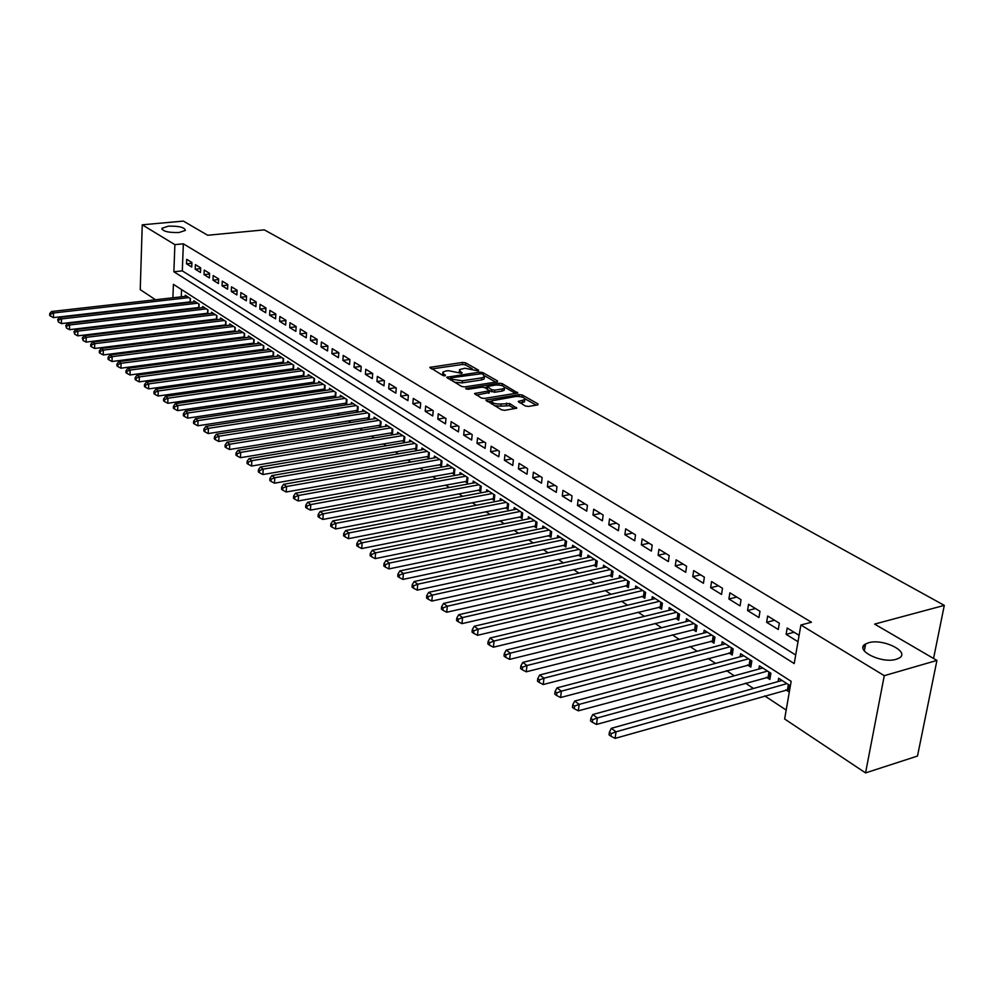 <?xml version="1.0" encoding="UTF-8"?>
<svg xmlns="http://www.w3.org/2000/svg" width="994" height="994" viewBox="0 0 994 994"><rect width="100%" height="100%" fill="white"/><g stroke="black" fill="none" stroke-linecap="round" stroke-linejoin="round"><path stroke-width="1.49" d="M478.226 370.899L478.599 370.215L465.59 362.847L462.632 362.412L429.818 367.382L442.926 375.521L445.039 375.831L445.449 375.148L443.771 374.166L442.864 372.116L445.635 371.06L448.319 370.663L461.725 373.346L462.111 372.675L460.433 371.694L459.489 369.644L464.857 368.227L478.226 370.899M868.532 642.783L865.637 643.95C853.709 649.89 881.603 664.042 896.253 659.27L898.887 658.214C911.026 652.151 883.045 638.123 868.532 642.783M168.371 226.16L161.96 228.272C162.631 231.341 168.321 232.758 179.032 232.509L185.369 230.422C184.722 227.353 179.057 225.936 168.371 226.16M525.242 405.987L528.386 406.447L537.518 404.956L537.978 403.912L522.359 395.053L519.266 394.593L485.842 400.097L501.572 409.839L504.741 410.323L516.743 408.174L509.748 403.564L501.1 403.986C494.863 404.16 491.794 403.092 491.881 400.806L515.575 396.507C521.788 396.357 524.844 397.414 524.745 399.687L518.234 401.414L525.242 405.987M155.474 299.753L140.241 289.614L142.241 224.806L183.381 221.09L207.671 235.255L264.317 229.862L944.3 605.383L874.621 624.095L936.932 660.426L884.275 675.671L865.55 772.91L784.639 718.997L791.149 681.337L173.403 284.334L172.894 297.79M142.241 224.806L174.882 244.636L173.875 271.772L794.218 663.57L800.891 625.002L884.275 675.671M800.891 625.002L811.452 622.244L183.356 243.816L174.882 244.636M497 381.944L497.509 380.951L482.711 372.551L479.704 372.116L446.704 377.248L461.601 386.455L464.67 386.902L497 381.944M502.268 383.647L517.787 392.99L484.426 398.445L481.32 397.985L474.56 393.512L489.483 390.791L484.91 387.635L481.841 387.175L468.087 389.3L465.726 388.505L499.224 383.199L502.268 383.647L502.069 385.635M785.881 689.848L789.298 692.072M766.498 677.274L769.865 679.449L770.909 673.261L759.416 665.856L758.882 669.061M747.55 664.961L750.83 667.098L751.837 660.96L740.605 653.704L740.095 656.823M729 652.909L732.218 655.009L733.187 648.92L722.178 641.813L721.706 644.833M710.834 641.118L713.99 643.168L714.922 637.129L704.162 630.184L703.715 633.116M693.066 629.575L696.148 631.575L697.055 625.599L686.506 618.79L686.084 621.635M675.659 618.28L678.678 620.231L679.548 614.292L669.223 607.632L668.825 610.391M658.612 607.197L661.569 609.123L662.414 603.234L652.288 596.698L651.915 599.394M641.9 596.35L644.808 598.239L645.615 592.399L635.7 586L635.352 588.61M625.537 585.727L628.382 587.566L629.165 581.776L619.448 575.501L619.113 578.048M609.496 575.315L612.279 577.116L613.037 571.364L603.52 565.226L603.196 567.698M593.778 565.101L596.499 566.866L597.232 561.163L587.901 555.137L587.591 557.547M578.359 555.087L581.03 556.826L581.738 551.161L572.581 545.259L572.295 547.607M563.238 545.271L565.859 546.973L566.543 541.357L557.572 535.555L557.299 537.853M548.415 535.642L550.987 537.307L551.645 531.74L542.836 526.05L542.575 528.286M533.865 526.199L536.387 527.839L537.021 522.297L528.386 516.718L528.137 518.893M519.589 516.93L522.074 518.533L522.682 513.041L514.209 507.574L513.973 509.686M505.586 507.822L508.021 509.413L508.605 503.958L500.28 498.578L500.069 500.653M491.831 498.901L494.217 500.454L494.788 495.037L486.625 489.769L486.414 491.781M478.338 490.129L480.686 491.657L481.233 486.29L473.206 481.108L473.007 483.084M465.08 481.531L467.379 483.022L467.913 477.692L460.036 472.61L459.849 474.536M452.071 473.069L454.333 474.548L454.842 469.255L447.114 464.26L446.927 466.136M439.286 464.77L441.51 466.211L441.995 460.955L434.403 456.06L434.229 457.899M426.724 456.619L428.911 458.035L429.383 452.817L421.928 447.996L421.767 449.797M414.386 448.605L416.536 449.996L416.995 444.815L409.665 440.081L409.503 441.845M402.272 440.727L404.372 442.106L404.819 436.962L397.612 432.303L397.463 434.03M390.356 432.999L392.419 434.341L392.841 429.234L385.759 424.662L385.622 426.351M378.639 425.395L380.677 426.712L381.087 421.642L374.117 417.145L373.993 418.797M367.121 417.915L369.122 419.207L369.519 414.175L362.673 409.752L362.549 411.367M355.802 410.559L357.765 411.839L358.151 406.832L351.416 402.495L351.304 404.073M344.669 403.328L346.608 404.583L346.968 399.613L340.346 395.351L340.234 396.892M333.723 396.221L335.624 397.451L335.972 392.518L329.461 388.319L329.349 389.834M322.951 389.226L324.814 390.443L325.162 385.535L318.751 381.41L318.652 382.889M312.352 382.342L314.191 383.535L314.514 378.677L308.215 374.601L308.115 376.055M301.928 375.57L303.655 376.701M291.664 368.911L293.292 369.967M281.563 362.35L283.091 363.344M271.635 355.902L273.052 356.821M261.844 349.54L263.174 350.41M252.215 343.29L253.445 344.086M242.735 337.128L243.865 337.873M233.391 331.064L234.435 331.748M224.184 325.088L225.153 325.721M215.126 319.211L216.009 319.782M206.205 313.408L207 313.93M197.408 307.693L198.129 308.165M191.917 262.503L186.71 259.31L186.524 263.832L191.73 267.038L191.917 262.503M200.676 267.883L195.408 264.64L195.209 269.2L200.49 272.455L200.676 267.883M209.585 273.35L204.23 270.057L204.031 274.642L209.374 277.947L209.585 273.35M218.618 278.904L213.188 275.562L212.977 280.171L218.407 283.526L218.618 278.904M227.8 284.532L222.271 281.14L222.06 285.787L227.576 289.192L227.8 284.532M237.106 290.26L231.503 286.819L231.279 291.478L236.87 294.945L237.106 290.26M246.574 296.063L240.883 292.571L240.635 297.268L246.326 300.784L246.574 296.063M256.179 301.965L250.401 298.411L250.153 303.145L255.918 306.711L256.179 301.965M265.945 307.954L260.068 304.35L259.807 309.109L265.671 312.737L265.945 307.954M275.847 314.042L269.883 310.377L269.61 315.173L275.574 318.85L275.847 314.042M285.924 320.23L279.861 316.502L279.575 321.335L285.638 325.075L285.924 320.23M296.162 326.517L290 322.727L289.701 327.585L295.852 331.387L296.162 326.517M306.562 332.903L300.3 329.051L299.989 333.947L306.239 337.811L306.562 332.903M317.136 339.389L310.774 335.487L310.451 340.408L316.8 344.334L317.136 339.389M327.883 345.987L321.41 342.011L321.074 346.968L327.535 350.969L327.883 345.987M338.805 352.696L332.232 348.658L331.884 353.653L338.445 357.703L338.805 352.696L331.884 353.653M349.913 359.517L343.228 355.405L342.868 360.437L349.54 364.562L349.913 359.517M361.207 366.451L354.411 362.276L354.026 367.333L360.822 371.532L361.207 366.451M372.7 373.508L365.78 369.259L365.394 374.353L372.303 378.627L372.7 373.508M384.38 380.677L377.347 376.366L376.937 381.497L383.97 385.834L384.38 380.677M396.271 387.983L389.114 383.585L388.691 388.753L395.848 393.177L396.271 387.983M408.372 395.413L401.091 390.94L400.657 396.146L407.925 400.644L408.372 395.413M420.686 402.968L413.28 398.42L412.821 403.663L420.226 408.248L420.686 402.968M433.222 410.671L425.68 406.037L425.208 411.317L432.738 415.977L433.222 410.671M445.983 418.499L438.292 413.79L437.807 419.108L445.474 423.854L445.983 418.499M458.967 426.476L451.152 421.68L450.642 427.035L458.445 431.868L458.967 426.476M472.2 434.602L464.235 429.706L463.701 435.111L471.653 440.031L472.2 434.602M485.668 442.877L477.555 437.894L477.008 443.336L485.109 448.344L485.668 442.877M499.398 451.301L491.135 446.219L490.564 451.711L498.814 456.805L499.398 451.301M513.376 459.887L504.952 454.718L504.368 460.247L512.78 465.44L513.376 459.887M527.628 468.634L519.042 463.366L518.433 468.932L527.006 474.225L527.628 468.634M542.152 477.555L533.405 472.187L532.772 477.791L541.506 483.196L542.152 477.555M556.963 486.638L548.042 481.171L547.383 486.824L556.292 492.328L556.963 486.638M572.047 495.907L562.964 490.328L562.281 496.031L571.364 501.635L572.047 495.907M587.442 505.362L578.173 499.671L577.464 505.412L586.733 511.14L587.442 505.362M603.147 515.004L593.691 509.201L592.958 514.991L602.401 520.819L603.147 515.004M619.163 524.844L609.521 518.918L608.763 524.757L618.392 530.709L619.163 524.844M635.514 534.871L625.661 528.833L624.878 534.71L634.706 540.786L635.514 534.871M652.188 545.122L642.149 538.947L641.329 544.874L651.368 551.074L652.188 545.122M669.223 555.571L658.96 549.272L658.127 555.261L668.366 561.585L669.223 555.571M686.606 566.245L676.131 559.821L675.261 565.847L685.723 572.308L686.606 566.245M704.361 577.154L693.663 570.581L692.768 576.657L703.441 583.267L704.361 577.154M722.501 588.286L711.58 581.577L710.635 587.715L721.545 594.449L722.501 588.286M741.039 599.668L729.869 592.809L728.9 598.997L740.045 605.88L741.039 599.668M759.975 611.298L748.557 604.29L747.563 610.527L758.944 617.56L759.975 611.298M779.333 623.188L767.666 616.019L766.622 622.306L778.277 629.5L779.333 623.188M183.356 243.816L182.3 270.877L795.697 655.021M799.101 635.328L787.198 628.009L786.117 634.358L798.008 641.702M188.947 315.458L189.73 315.98M197.781 321.31L198.663 321.882M206.764 327.237L207.721 327.871M215.884 333.263L216.916 333.947M225.129 339.376L226.259 340.122M234.534 345.589L235.752 346.397M244.077 351.888L245.394 352.758M253.781 358.3L255.185 359.232M263.634 364.81L265.137 365.804M273.636 371.421L275.251 372.489M283.812 378.142L285.526 379.286M294.149 384.976L295.976 386.181M304.661 391.922L306.599 393.202M315.346 398.979L317.397 400.333M326.206 406.148L328.38 407.59M337.252 413.454L339.55 414.97M348.484 420.872L350.907 422.475M359.903 428.414L362.462 430.104M371.52 436.093L374.216 437.869M383.349 443.908L386.181 445.784M395.376 451.86L398.358 453.823M407.627 459.949L410.746 462.011M420.089 468.186L423.369 470.348M432.788 476.573L436.217 478.847M445.71 485.109L449.313 487.495M458.868 493.807L462.632 496.292M472.274 502.666L476.213 505.275M485.929 511.686L490.054 514.407M499.845 520.881L504.157 523.726M514.022 530.249L518.533 533.231M528.473 539.804L533.194 542.91M543.209 549.533L548.129 552.788M558.243 559.46L563.374 562.852M573.563 569.587L578.918 573.128M589.193 579.912L594.785 583.602M605.147 590.448L610.975 594.3M621.424 601.208L627.5 605.222M638.036 612.18L644.361 616.367M654.996 623.387L661.594 627.748M672.317 634.831L679.188 639.378M689.998 646.522L697.167 651.256M708.076 658.463L715.531 663.383M726.539 670.652L734.305 675.796M745.413 683.126L753.502 688.469M764.697 695.875L786.179 710.064M181.567 289.577L181.281 296.833M188.748 302.077L189.382 302.487M185.232 296.386L185.282 295.243L190.438 298.573L190.276 302.387M193.842 301.977L193.892 300.809L199.135 304.189L198.962 308.065M202.59 307.643L202.639 306.463L207.957 309.892L207.783 313.831M211.473 313.396L211.523 312.191L216.916 315.67L216.729 319.695M220.482 319.236L220.531 318.005L226.011 321.547L225.812 325.634M229.626 325.162L229.689 323.92L235.243 327.498L235.031 331.673M238.908 331.188L238.982 329.909L244.623 333.549L244.4 337.798M248.338 337.301L248.413 335.997L254.141 339.699L253.905 344.023M257.918 343.502L257.993 342.184L263.808 345.937L263.559 350.348M267.647 349.813L267.721 348.459L273.636 352.286L273.375 356.784M277.525 356.212L277.599 354.846L283.613 358.722L283.34 363.307M287.564 362.723L287.651 361.331L293.752 365.27L293.454 369.942M297.753 369.346L297.852 367.917L304.052 371.918L303.742 376.689M778.091 681.586L778.65 678.268L790.367 685.835M933.552 658.463L944.3 605.383M936.932 660.426L917.499 756.049L865.55 772.91M180.759 310.053L171.875 310.687M163.96 305.419L163.327 304.996M182.3 270.877L173.875 271.772M186.524 263.832L191.879 263.273M195.209 269.2L200.651 268.628M204.031 274.642L209.548 274.046M212.977 280.171L218.593 279.562M222.06 285.787L227.763 285.141M231.279 291.478L237.081 290.82M240.635 297.268L246.549 296.585M250.153 303.145L256.154 302.437M259.807 309.109L265.92 308.376M269.61 315.173L275.835 314.415M279.575 321.335L285.912 320.54M289.701 327.585L296.137 326.765M299.989 333.947L306.55 333.102M310.451 340.408L317.123 339.526M321.074 346.968L327.871 346.061M342.868 360.437L349.838 359.468M354.026 367.333L361.033 366.339M365.394 374.353L372.427 373.334M376.937 381.497L384.019 380.453M388.691 388.753L395.798 387.685M400.657 396.146L407.788 395.053M412.821 403.663L419.99 402.545M425.208 411.317L432.415 410.174M437.807 419.108L445.051 417.927M450.642 427.035L457.911 425.83M463.701 435.111L471.019 433.869M477.008 443.336L484.351 442.069M490.564 451.711L497.944 450.406M504.368 460.247L511.786 458.905M518.433 468.932L525.888 467.565M532.772 477.791L540.251 476.387M547.383 486.824L554.9 485.383M562.281 496.031L569.835 494.552M577.464 505.412L585.056 503.896M592.958 514.991L600.575 513.426M608.763 524.757L616.417 523.155M624.878 534.71L632.569 533.07M641.329 544.874L649.057 543.196M658.127 555.261L665.881 553.521M675.261 565.847L683.052 564.07M692.768 576.657L700.584 574.83M710.635 587.715L718.488 585.826M728.9 598.997L736.79 597.059M747.563 610.527L755.477 608.539M766.622 622.306L774.574 620.256M786.117 634.358L794.094 632.246M459.377 370.799L459.116 372.75M442.752 373.284L442.516 375.285M472.138 368.724L465.391 364.897L462.434 364.463L431.694 368.948M450.605 378.515L448.567 378.826M495.708 382.143L484.587 375.807M481.605 373.694L450.667 377.857L452.655 379.348L462.384 380.789L481.717 377.857L484.376 376.85L483.407 374.726L481.605 373.694M454.494 382.292L462.185 382.876L462.384 380.789M484.289 377.72L484.165 378.925L481.518 379.944L462.185 382.876M504.641 387.213L515.687 393.5M476.399 395.115L489.309 392.493M484.674 387.511L487.072 387.138M502.268 388.977L504.455 388.145C504.505 385.945 501.498 384.926 495.434 385.076L487.122 386.554L491.695 389.698L494.776 390.145L502.268 388.977L502.057 391.089L504.231 390.244L504.343 389.176M487.085 386.952L486.849 388.741M502.057 391.089L494.565 392.257L489.557 390.692M524.646 400.694L524.521 401.824L520.086 403.017M491.769 401.936L491.471 403.924M494.465 405.689L500.877 406.136L501.1 403.986M514.681 408.696L509.524 405.701L500.877 406.136M491.682 401.079L487.681 401.713M536.213 405.167L524.994 398.793M186.773 296.212L51.514 311.507L53.502 312.986L53.427 317.62L190.301 301.903M50.52 314.203L49.725 313.619L49.7 315.471L50.495 316.055L50.52 314.203L53.502 312.986L188.922 297.604M49.725 313.619L51.514 311.507M53.427 317.62L50.495 316.055M195.42 301.791L59.478 317.446L61.491 318.937L61.417 323.609L198.986 307.519M58.484 320.167L57.677 319.559L58.447 322.031L58.484 320.167L61.491 318.937L197.595 303.207M57.677 319.559L59.478 317.446M61.417 323.609L58.447 322.031M204.192 307.457L67.567 323.46L69.605 324.976L69.518 329.673L207.808 313.222M66.573 326.218L65.753 325.61L66.536 328.095L66.573 326.218L69.605 324.976L206.404 308.885M65.753 325.61L67.567 323.46M69.518 329.673L66.536 328.095M213.089 313.197L75.768 329.573L77.843 331.114L77.756 335.848L216.767 319.012M74.786 332.356L73.966 331.735L74.749 334.257L74.786 332.356L77.843 331.114L215.338 314.651M73.966 331.735L75.768 329.573M77.756 335.848L74.749 334.257M222.134 319.037L84.105 335.786L86.217 337.351L86.118 342.11L225.849 324.889M83.136 338.606L82.291 337.972L83.098 340.507L83.136 338.606L86.217 337.351L224.408 320.503M82.291 337.972L84.105 335.786M86.118 342.11L83.098 340.507M231.304 324.951L92.579 342.085L94.716 343.675L94.616 348.472L235.081 330.865M91.61 344.943L90.765 344.309L90.715 346.223L91.572 346.856L91.61 344.943L94.716 343.675L233.615 326.454M90.765 344.309L92.579 342.085M94.616 348.472L91.572 346.856M240.623 330.965L101.189 348.496L103.364 350.112L103.239 354.945L244.449 336.929M100.232 351.391L99.363 350.733L99.313 352.671L100.183 353.317L100.232 351.391L103.364 350.112L242.971 332.493M99.363 350.733L101.189 348.496M103.239 354.945L100.183 353.317M250.078 337.078L109.936 355.007L112.136 356.647L112.011 361.505L253.955 343.079M108.98 357.927L108.097 357.268L108.048 359.219L108.93 359.878L108.98 357.927L112.136 356.647L252.464 338.619M108.097 357.268L109.936 355.007M112.011 361.505L108.93 359.878M259.683 343.278L118.82 361.63L121.069 363.295L120.933 368.19L263.621 349.329M117.876 364.587L116.981 363.916L116.932 365.867L117.826 366.537L117.876 364.587L121.069 363.295L262.105 344.843M116.981 363.916L118.82 361.63M120.933 368.19L117.826 366.537M269.436 349.577L127.853 368.352L130.139 370.054L129.99 374.974L273.437 355.678M126.921 371.346L126.014 370.663L125.952 372.638L126.859 373.322L126.921 371.346L130.139 370.054L271.909 351.168M126.014 370.663L127.853 368.352M129.99 374.974L126.859 373.322M279.351 355.976L137.035 375.185L139.359 376.912L139.197 381.87L283.402 362.127M136.116 378.217L135.184 377.534L135.122 379.509L136.054 380.205L136.116 378.217L139.359 376.912L281.849 357.591M135.184 377.534L137.035 375.185M139.197 381.87L136.054 380.205M289.416 362.475L146.367 382.143L148.727 383.895L148.566 388.89L293.541 368.675M145.459 385.212L144.515 384.504L144.453 386.504L145.397 387.213L145.459 385.212L148.727 383.895L291.963 364.115M144.515 384.504L146.367 382.143M148.566 388.89L145.397 387.213M299.654 369.072L155.859 389.201L158.257 390.99L158.083 396.022L303.829 375.322M154.965 392.319L154.008 391.599L153.933 393.612L154.89 394.332L154.965 392.319L158.257 390.99L302.238 370.737M154.008 391.599L155.859 389.201M158.083 396.022L154.89 394.332M310.041 375.782L165.513 396.395L167.949 398.209L167.762 403.266L314.29 382.094M164.619 399.551L163.65 398.818L163.575 400.843L164.544 401.576L164.619 399.551L167.949 398.209L312.675 377.484M163.65 398.818L165.513 396.395M167.762 403.266L164.544 401.576M320.615 382.603L175.329 403.701L177.814 405.552L177.615 410.646L324.926 388.965M174.447 406.894L173.465 406.161L173.378 408.199L174.372 408.932L174.447 406.894L177.814 405.552L323.286 384.33M173.465 406.161L175.329 403.701M177.615 410.646L174.372 408.932M331.35 389.536L185.319 411.143L187.841 413.019L187.63 418.151L335.723 395.947M184.449 414.374L183.443 413.628L183.356 415.678L184.362 416.424L184.449 414.374L187.841 413.019L334.071 391.288M183.443 413.628L185.319 411.143M187.63 418.151L184.362 416.424M342.271 396.581L195.483 418.698L198.042 420.611L197.818 425.78L346.72 403.055M194.625 421.978L193.594 421.22L193.507 423.282L194.538 424.053L194.625 421.978L198.042 420.611L345.03 398.37M193.594 421.22L195.483 418.698M197.818 425.78L194.538 424.053M353.379 403.75L205.82 426.401L208.429 428.352L208.193 433.558L357.89 410.286M204.975 429.731L203.932 428.948L203.845 431.023L204.876 431.806L204.975 429.731L208.429 428.352L356.175 405.564M203.932 428.948L205.82 426.401M208.193 433.558L204.876 431.806M364.661 411.044L216.344 434.229L219.003 436.217L218.742 441.46L369.246 417.629M215.512 437.608L214.443 436.813L214.356 438.913L215.412 439.708L215.512 437.608L219.003 436.217L367.519 412.883M214.443 436.813L216.344 434.229M218.742 441.46L215.412 439.708M376.142 418.449L227.042 442.206L229.751 444.219L229.49 449.512L380.801 425.097M226.234 445.623L225.153 444.815L225.054 446.927L226.135 447.735L226.234 445.623L229.751 444.219L379.049 420.325M225.153 444.815L227.042 442.206M229.49 449.512L226.135 447.735M387.822 425.991L237.951 450.319L240.71 452.382L240.424 457.7L392.555 432.688M237.156 453.786L236.05 452.966L235.938 455.09L237.044 455.923L237.156 453.786L240.71 452.382L390.766 427.892M236.05 452.966L237.951 450.319M240.424 457.7L237.044 455.923M399.7 433.657L249.047 458.594L251.855 460.682L251.557 466.037L404.521 440.429M248.264 462.098L247.146 461.266L247.034 463.403L248.152 464.248L248.264 462.098L251.855 460.682L402.707 435.596M247.146 461.266L249.047 458.594M251.557 466.037L248.152 464.248M411.789 441.46L260.353 467.006L263.211 469.131L262.901 474.536L416.685 448.294L416.971 444.803M259.583 470.572L258.44 469.715L258.328 471.877L259.459 472.734L259.583 470.572L263.211 469.131L414.846 443.436M258.44 469.715L260.353 467.006M262.901 474.536L259.459 472.734M424.09 449.4L271.859 475.579L274.779 477.741L274.456 483.183L429.073 456.296M271.113 479.195L269.958 478.325L269.821 480.5L270.989 481.369L271.113 479.195L274.779 477.741L427.196 451.413M269.958 478.325L271.859 475.579M274.456 483.183L270.989 481.369M436.614 457.476L283.588 484.314L286.558 486.513L286.21 492.005L441.671 464.447M282.855 487.979L281.675 487.085L281.538 489.284L282.731 490.166L282.855 487.979L286.558 486.513L439.77 459.526M281.675 487.085L283.588 484.314M286.21 492.005L282.731 490.166M449.35 465.714L295.541 493.21L298.56 495.459L298.2 500.976L454.507 472.734M294.833 496.925L293.615 496.018L293.478 498.23L294.684 499.137L294.833 496.925L298.56 495.459L452.581 467.789M293.615 496.018L295.541 493.21M298.2 500.976L294.684 499.137M462.334 474.088L307.718 502.268L310.799 504.567L310.414 510.133L467.565 481.171M307.022 506.045L305.792 505.126L305.643 507.35L306.873 508.269L307.022 506.045L310.799 504.567L465.614 476.201M305.792 505.126L307.718 502.268M310.414 510.133L306.873 508.269M475.542 482.612L320.13 511.512L323.261 513.848L322.876 519.452L480.872 489.769M319.459 515.339L318.204 514.407L318.043 516.644L319.298 517.588L319.459 515.339L323.261 513.848L478.884 484.774M318.204 514.407L320.13 511.512M322.876 519.452L319.298 517.588M488.998 491.297L332.779 520.931L335.972 523.316L335.562 528.97L494.428 498.528M332.12 524.82L330.853 523.863L330.679 526.124L331.959 527.081L332.12 524.82L335.972 523.316L492.403 493.496M330.853 523.863L332.779 520.931M335.562 528.97L331.959 527.081M502.703 500.144L345.676 530.535L348.931 532.958L348.509 538.661L508.232 507.449M345.042 534.486L343.738 533.505L343.576 535.791L344.881 536.76L345.042 534.486L348.931 532.958L506.17 502.38M343.738 533.505L345.676 530.535M348.509 538.661L344.881 536.76M516.669 509.152L358.822 540.326L362.151 542.799L361.704 548.551L522.297 516.532M358.225 544.339L356.896 543.345L356.709 545.644L358.039 546.638L358.225 544.339L362.151 542.799L520.197 511.438M356.896 543.345L358.822 540.326M361.704 548.551L358.039 546.638M530.895 518.346L372.241 550.316L375.633 552.838L375.16 558.628L536.623 525.789M371.669 554.391L370.302 553.372L370.116 555.683L371.47 556.702L371.669 554.391L375.633 552.838L534.499 520.67M370.302 553.372L372.241 550.316M375.16 558.628L371.47 556.702M545.395 527.702L385.933 560.504L389.399 563.089L388.902 568.916L551.235 535.232M385.374 564.642L383.995 563.61L383.796 565.946L385.175 566.978L385.374 564.642L389.399 563.089L549.061 530.075M383.995 563.61L385.933 560.504M388.902 568.916L385.175 566.978M560.181 537.245L399.899 570.904L403.427 573.538L402.918 579.415L566.12 544.849M399.364 575.116L397.96 574.06L397.749 576.408L399.166 577.464L399.364 575.116L403.427 573.538L563.921 539.655M397.96 574.06L399.899 570.904M402.918 579.415L399.166 577.464M575.24 546.973L414.15 581.515L417.753 584.199L417.219 590.125L581.304 554.652M413.653 585.789L412.212 584.721L412.001 587.081L413.442 588.162L413.653 585.789L417.753 584.199L579.055 549.433M412.212 584.721L414.15 581.515M417.219 590.125L413.442 588.162M590.61 556.888L428.7 592.349L432.378 595.095L431.818 601.072L596.785 564.654M428.228 596.698L426.761 595.592L426.538 597.99L428.004 599.084L428.228 596.698L432.378 595.095L594.499 559.398M426.761 595.592L428.7 592.349M431.818 601.072L428.004 599.084M606.278 567.002L443.548 603.408L447.312 606.216L446.728 612.242L612.577 574.843M443.113 607.831L441.609 606.7L441.386 609.111L442.889 610.241L443.113 607.831L447.312 606.216L610.254 569.562M441.609 606.7L443.548 603.408M446.728 612.242L442.889 610.241M622.269 577.328L458.731 614.714L462.57 617.572L461.949 623.648L628.693 585.255M458.321 619.2L456.78 618.057L456.544 620.48L458.072 621.635L458.321 619.2L462.57 617.572L626.319 579.937M456.78 618.057L458.731 614.714M461.949 623.648L458.072 621.635M638.583 587.852L474.225 626.245L478.151 629.177L477.505 635.29L645.131 595.866M473.852 630.817L472.287 629.649L472.026 632.097L473.604 633.265L473.852 630.817L478.151 629.177L642.708 590.523M472.287 629.649L474.225 626.245M477.505 635.29L473.604 633.265M655.232 598.599L490.054 638.036L494.068 641.031L493.397 647.193L661.917 606.7M489.719 642.683L488.116 641.49L487.855 643.95L489.458 645.156L489.719 642.683L494.068 641.031L659.444 601.32M488.116 641.49L490.054 638.036M493.397 647.193L489.458 645.156M672.217 609.571L506.244 650.088L510.344 653.145L509.636 659.37L679.039 617.746M505.946 654.822L504.306 653.592L504.033 656.077L505.66 657.307L505.946 654.822L510.344 653.145L676.529 612.341M504.306 653.592L506.244 650.088M509.636 659.37L505.66 657.307M689.563 620.765L522.782 662.402L526.969 665.52L526.248 671.807L696.533 629.04M522.521 667.222L520.844 665.968L520.558 668.477L522.235 669.732L522.521 667.222L526.969 665.52L693.961 623.598M520.844 665.968L522.782 662.402M526.248 671.807L522.235 669.732M707.281 632.196L539.692 674.988L543.979 678.181L543.221 684.518L714.388 640.571M539.481 679.896L537.766 678.616L537.468 681.151L539.17 682.431L539.481 679.896L543.979 678.181L711.766 635.091M537.766 678.616L539.692 674.988M543.221 684.518L539.17 682.431M725.371 643.876L556.988 687.873L561.374 691.141L560.579 697.527L732.64 652.337M556.814 692.868L555.062 691.551L554.751 694.11L556.503 695.415L556.814 692.868L561.374 691.141L729.956 646.833M555.062 691.551L556.988 687.873M560.579 697.527L556.503 695.415M743.86 655.816L574.681 701.043L579.167 704.386L578.346 710.834L751.278 664.365M574.557 706.125L572.755 704.783L572.432 707.368L574.221 708.71L574.557 706.125L579.167 704.386L748.544 658.836M572.755 704.783L574.681 701.043M578.346 710.834L574.221 708.71M762.746 668.005L592.784 714.524L597.382 717.941L596.524 724.44L770.338 676.653M592.697 719.706L590.871 718.339L590.523 720.936L592.362 722.303L592.697 719.706L597.382 717.941L767.542 671.099M590.871 718.339L592.784 714.524M596.524 724.44L592.362 722.303M865.327 645.591L863.078 647.156M864.693 648.97L863.562 649.803M782.054 680.468L611.322 728.329L616.019 731.82L615.124 738.38L789.783 689.215M611.285 733.597L609.409 732.193L609.049 734.814L610.925 736.219L611.285 733.597L616.019 731.82L786.95 683.624M609.409 732.193L611.322 728.329M615.124 738.38L610.925 736.219M460.272 373.284L460.433 371.694M443.622 375.769L443.771 374.166M430.576 368.302L430.688 367.047M462.434 364.463L462.632 362.412M465.391 364.897L465.59 362.847M447.449 378.167L447.573 376.912M479.58 373.384L479.704 372.116M482.537 374.229L482.711 372.551M497.41 381.845L497.509 380.951M450.704 380.068L450.866 378.316M452.481 381.112L452.655 379.348M481.518 379.944L481.717 377.857M517.365 393.202L517.464 392.27M475.281 394.456L475.405 393.177M488.439 393.226L488.65 391.114M466.236 389.126L466.323 388.269M499.025 385.026L499.224 383.199M487.259 388.977L487.433 387.238M491.483 391.81L491.695 389.698M494.565 392.257L494.776 390.145M518.905 402.346L519.042 401.091M522.372 402.657L522.608 400.52M506.393 405.241L506.617 403.104M509.524 405.701L509.748 403.564M516.321 408.397L516.42 407.416M486.563 401.054L486.687 399.774M519.067 396.444L519.266 394.593M522.148 397.028L522.359 395.053M537.866 404.881L537.978 403.912M190.09 301.915L190.227 298.448M198.763 307.544L198.912 304.04M207.56 313.247L207.709 309.73M216.493 319.037L216.655 315.496M225.563 324.926L225.725 321.36M234.758 330.89L234.944 327.312M244.114 336.954L244.3 333.35M253.607 343.104L253.793 339.476M263.236 349.354L263.447 345.701M273.027 355.703L273.238 352.025M282.979 362.164L283.203 358.461M293.081 368.712L293.317 364.984M303.344 375.372L303.592 371.619M313.781 382.131L314.029 378.354M324.379 389.014L324.64 385.212M335.164 395.997L335.438 392.17M346.123 403.104L346.397 399.253M357.256 410.336L357.554 406.447M368.588 417.679L368.886 413.765M380.106 425.146L380.429 421.22M391.822 432.75L392.158 428.787M403.75 440.479L404.086 436.49M415.877 448.356L416.237 444.33M428.228 456.358L428.6 452.307M429.01 456.296L429.333 452.779M440.789 464.509L441.174 460.421M441.584 464.447L441.92 460.905M453.587 472.796L453.972 468.696M454.382 472.734L454.718 469.168M466.608 481.245L467.018 477.108M467.404 481.171L467.764 477.592M479.866 489.843L480.288 485.681M480.674 489.769L481.046 486.165M493.372 498.603L493.807 494.403M494.18 498.528L494.565 494.888M507.126 507.524L507.586 503.287M507.946 507.449L508.344 503.784M521.142 516.619L521.614 512.345M521.962 516.532L522.372 512.842M535.418 525.876L535.915 521.577M536.251 525.789L536.673 522.074M549.968 535.319L550.477 530.982M550.813 535.232L551.248 531.479M564.803 544.936L565.337 540.574M565.648 544.849L566.108 541.071M579.937 554.739L580.484 550.353M580.782 554.652L581.254 550.85M595.356 564.741L595.928 560.318M596.214 564.654L596.698 560.815M611.086 574.954L611.67 570.481M611.944 574.855L612.453 570.991M627.139 585.354L627.748 580.856M627.997 585.255L628.531 581.366M643.516 595.978L644.137 591.442M644.373 595.878L644.92 591.952M660.215 606.812L660.873 602.24M661.097 606.713L661.656 602.749M677.274 617.87L677.945 613.261M678.156 617.771L678.74 613.77M694.694 629.165L695.39 624.518M695.576 629.053L696.185 625.04M712.474 640.695L713.195 636.011M713.369 640.583L713.99 636.533M730.64 652.474L731.385 647.753M731.534 652.362L732.18 648.274M749.19 664.514L749.973 659.755M750.097 664.39L750.768 660.264M768.151 676.815L768.958 672.019M769.07 676.69L769.766 672.528M787.534 689.376L788.379 684.543M788.453 689.252L789.174 685.065M864.32 650.983L865.637 643.95M161.923 229.254L161.96 228.272M450.468 379.944L450.642 378.118M484.165 378.925L484.376 376.85M489.272 392.903L489.483 390.791M504.231 390.244L504.455 388.145M524.521 401.824L524.745 399.687"/></g></svg>
